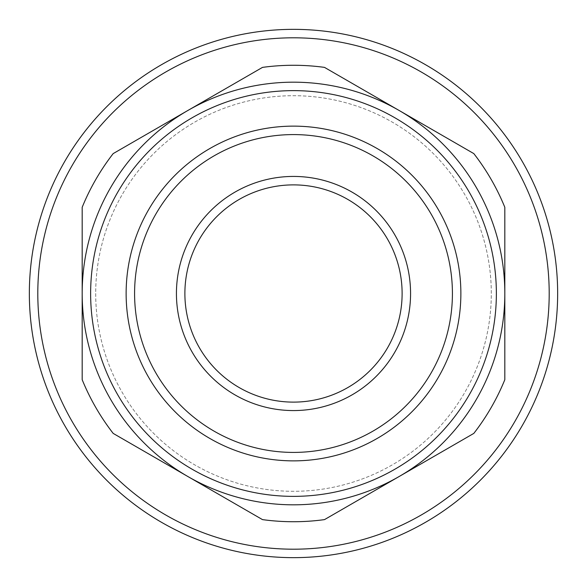 <?xml version="1.0" encoding="UTF-8"?>
<svg xmlns="http://www.w3.org/2000/svg" width="587" height="587" viewBox="0 0 587 587"><rect width="100%" height="100%" fill="white"/><g stroke="black" fill="none" stroke-linecap="round" stroke-linejoin="round"><path stroke-width="0.44" stroke-dasharray="2.94 2.2" d="M549.197 293.5A255.697 255.697 0 0 1 293.5 549.197A255.697 255.697 0 0 1 37.803 293.5A255.697 255.697 0 0 1 293.5 37.803A255.697 255.697 0 0 1 549.197 293.5M29.35 293.5A264.15 264.15 0 0 0 293.5 557.65A264.15 264.15 0 0 0 557.65 293.5A264.15 264.15 0 0 0 293.5 29.35A264.15 264.15 0 0 0 29.35 293.5M410.57 293.5A117.07 117.07 0 0 0 293.5 176.43A117.07 117.07 0 0 0 176.43 293.5A117.07 117.07 0 0 0 293.5 410.57A117.07 117.07 0 0 0 410.57 293.5M184.883 293.5A108.617 108.617 0 0 1 293.5 184.883A108.617 108.617 0 0 1 402.117 293.5A108.617 108.617 0 0 1 293.5 402.117A108.617 108.617 0 0 1 184.883 293.5M452.416 293.5A158.916 158.916 0 0 0 293.5 134.584A158.916 158.916 0 0 0 134.584 293.5A158.916 158.916 0 0 0 293.5 452.416A158.916 158.916 0 0 0 452.416 293.5M82.18 293.5A211.32 211.32 0 0 0 293.5 504.82A211.32 211.32 0 0 0 504.82 293.5A211.32 211.32 0 0 0 293.5 82.18A211.32 211.32 0 0 0 82.18 293.5M95.703 293.5A197.797 197.797 0 0 0 293.5 491.297A197.797 197.797 0 0 0 491.297 293.5A197.797 197.797 0 0 0 293.5 95.703A197.797 197.797 0 0 0 95.703 293.5A197.797 197.797 0 0 0 293.5 491.297A197.797 197.797 0 0 0 491.297 293.5A197.797 197.797 0 0 0 293.5 95.703A197.797 197.797 0 0 0 95.703 293.5M82.18 207.299L82.18 379.701A228.226 228.226 0 0 0 113.188 433.404L262.492 519.612A228.226 228.226 0 0 0 324.508 519.612L473.812 433.404A228.226 228.226 0 0 0 504.82 379.701L504.82 207.299A228.226 228.226 0 0 0 473.812 153.596L324.508 67.388A228.226 228.226 0 0 0 262.492 67.388L113.188 153.596A228.226 228.226 0 0 0 82.18 207.299L82.18 379.701A228.226 228.226 0 0 0 113.188 433.404L262.492 519.612A228.226 228.226 0 0 0 324.508 519.612L473.812 433.404A228.226 228.226 0 0 0 504.82 379.701L504.82 207.299A228.226 228.226 0 0 0 473.812 153.596L324.508 67.388A228.226 228.226 0 0 0 262.492 67.388L113.188 153.596A228.226 228.226 0 0 0 82.18 207.299L82.18 379.701A228.226 228.226 0 0 0 113.188 433.404L262.492 519.612A228.226 228.226 0 0 0 324.508 519.612L473.812 433.404A228.226 228.226 0 0 0 504.82 379.701L504.82 207.299A228.226 228.226 0 0 0 473.812 153.596L324.508 67.388A228.226 228.226 0 0 0 262.492 67.388L113.188 153.596A228.226 228.226 0 0 0 82.18 207.299"/><path stroke-width="0.88" d="M37.803 293.5A255.697 255.697 0 0 0 293.5 549.197A255.697 255.697 0 0 0 549.197 293.5A255.697 255.697 0 0 0 293.5 37.803A255.697 255.697 0 0 0 37.803 293.5M557.65 293.5A264.15 264.15 0 0 1 293.5 557.65A264.15 264.15 0 0 1 29.35 293.5A264.15 264.15 0 0 1 293.5 29.35A264.15 264.15 0 0 1 557.65 293.5M126.132 293.5A167.368 167.368 0 0 1 293.5 126.132A167.368 167.368 0 0 1 460.868 293.5A167.368 167.368 0 0 1 293.5 460.868A167.368 167.368 0 0 1 126.132 293.5M452.416 293.5A158.916 158.916 0 0 0 293.5 134.584A158.916 158.916 0 0 0 134.584 293.5A158.916 158.916 0 0 0 293.5 452.416A158.916 158.916 0 0 0 452.416 293.5M90.633 293.5A202.867 202.867 0 0 0 293.5 496.367A202.867 202.867 0 0 0 496.367 293.5A202.867 202.867 0 0 0 293.5 90.633A202.867 202.867 0 0 0 90.633 293.5M504.82 293.5A211.32 211.32 0 0 1 293.5 504.82A211.32 211.32 0 0 1 82.18 293.5A211.32 211.32 0 0 1 293.5 82.18A211.32 211.32 0 0 1 504.82 293.5M176.43 293.5A117.07 117.07 0 0 1 293.5 176.43A117.07 117.07 0 0 1 410.57 293.5A117.07 117.07 0 0 1 293.5 410.57A117.07 117.07 0 0 1 176.43 293.5M402.117 293.5A108.617 108.617 0 0 0 293.5 184.883A108.617 108.617 0 0 0 184.883 293.5A108.617 108.617 0 0 0 293.5 402.117A108.617 108.617 0 0 0 402.117 293.5M82.18 379.701A228.226 228.226 0 0 0 113.188 433.404L262.492 519.612A228.226 228.226 0 0 0 324.508 519.612L473.812 433.404A228.226 228.226 0 0 0 504.82 379.701L504.82 207.299A228.226 228.226 0 0 0 473.812 153.596L324.508 67.388A228.226 228.226 0 0 0 262.492 67.388L113.188 153.596A228.226 228.226 0 0 0 82.18 207.299L82.18 379.701"/></g></svg>
